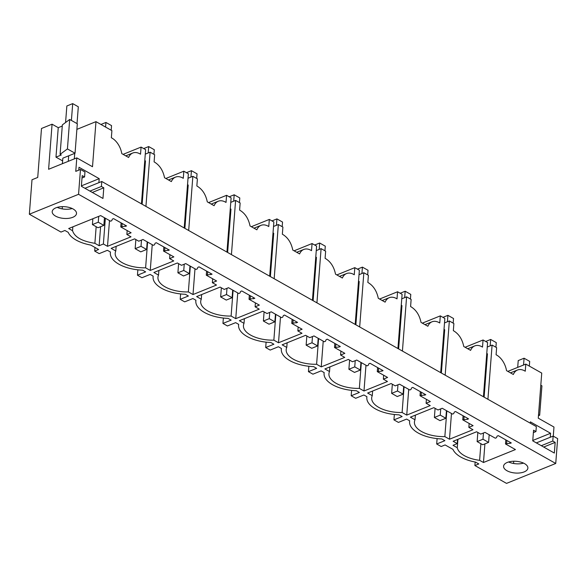 <?xml version="1.0" encoding="UTF-8"?>
<svg xmlns="http://www.w3.org/2000/svg" width="587" height="587" viewBox="0 0 587 587"><rect width="100%" height="100%" fill="white"/><g stroke="black" fill="none" stroke-linecap="round" stroke-linejoin="round"><path stroke-width="0.88" d="M480.892 443.706L479.616 460.318L483.475 462.497L515.445 449.561L505.51 443.963L505.825 439.883M505.51 443.963L511.306 442.972L498.29 435.635L497.123 436.104L496.433 437.741L495.303 438.203L484.979 432.377L480.738 434.094L476.615 431.768L453.127 441.27L457.251 443.603L453.017 445.313L457.273 447.72A26.004 12.525 4.4 0 0 479.616 460.318M483.475 462.497L484.906 443.882M409.631 420.791L409.572 421.598A30.884 14.88 4.4 0 0 441.835 438.951L444.88 440.676L436.684 443.992L441.175 446.524L445.1 444.931L452.951 449.363A30.884 14.88 4.4 0 0 475.499 462.086L478.809 463.95L474.89 465.535L506.53 483.387L555.735 463.473L557.65 438.621L553.159 436.09L536.335 442.899M78.555 194.312L80.47 169.46L75.76 171.367L76.794 157.874L48.604 169.283L52.074 124.195L41.494 128.48L37.729 177.443L31.999 179.761L29.35 214.226L78.555 194.312L555.735 463.473M29.35 214.226L60.989 232.07L64.915 230.486L68.224 232.357A30.884 14.88 4.4 0 0 90.772 245.072L98.631 249.504L94.705 251.089L99.196 253.621L107.392 250.304L110.444 252.028A30.884 14.88 4.4 0 0 110.334 252.814A30.884 14.88 4.4 0 0 142.597 270.167L145.649 271.884L137.453 275.2L141.944 277.732L150.14 274.415L153.185 276.139A30.884 14.88 4.4 0 0 153.082 276.925A30.884 14.88 4.4 0 0 185.345 294.278L188.398 296.002L180.202 299.319L184.692 301.85L192.888 298.534L195.933 300.25A30.884 14.88 4.4 0 0 195.831 301.043A30.884 14.88 4.4 0 0 228.094 318.389L231.146 320.113L222.95 323.43L227.433 325.961L235.629 322.645L238.682 324.362A30.884 14.88 4.4 0 0 238.579 325.154A30.884 14.88 4.4 0 0 270.842 342.5L273.894 344.224L265.698 347.541L270.181 350.072L278.377 346.756L281.43 348.473A30.884 14.88 4.4 0 0 281.327 349.265A30.884 14.88 4.4 0 0 313.59 366.618L316.642 368.335L308.446 371.652L312.93 374.183L321.126 370.867L324.178 372.591A30.884 14.88 4.4 0 0 324.075 373.376A30.884 14.88 4.4 0 0 356.338 390.729L359.391 392.446L351.187 395.763L355.678 398.294L363.874 394.978L366.926 396.702A30.884 14.88 4.4 0 0 366.824 397.487A30.884 14.88 4.4 0 0 399.087 414.84L402.132 416.557L393.936 419.874L398.426 422.405L406.622 419.089L409.675 420.813A30.884 14.88 4.4 0 0 409.572 421.598M107.509 246.32L130.996 236.818L126.865 234.492L131.106 232.775L120.783 226.949L126.579 225.966L113.562 218.621L112.396 219.098L111.706 220.734L110.576 221.189L100.648 215.59L68.679 228.526L72.546 230.706C74.593 237.089 82.033 241.286 94.881 243.312L99.144 245.711L103.378 243.994L107.509 246.32L109.49 220.58M271.245 311.814L267.004 313.531L262.873 311.205L239.386 320.707L244.031 323.327A26.004 12.525 4.4 0 0 243.444 325.528A26.004 12.525 4.4 0 0 273.858 340.152L278.502 342.771L301.989 333.269L297.858 330.936L302.1 329.219L291.776 323.4L297.572 322.41L284.556 315.072L283.382 315.549L282.692 317.185L281.562 317.64L271.245 311.814M156.311 242.732L155.137 243.209L154.454 244.845L153.324 245.3L143.001 239.481L138.759 241.198L134.636 238.865L111.141 248.374L115.786 250.994A26.004 12.525 4.4 0 0 115.199 253.188A26.004 12.525 4.4 0 0 145.613 267.819L150.257 270.438L173.745 260.929L169.614 258.603L173.855 256.886L163.531 251.06L169.327 250.077L156.311 242.732M381.895 371.109L377.272 371.622L387.596 377.448L383.355 379.158L387.479 381.491L363.991 390.993L359.354 388.381A26.004 12.525 4.4 0 1 328.933 373.75A26.004 12.525 4.4 0 1 329.527 371.549L324.882 368.937L348.37 359.427L352.501 361.761L356.735 360.044L367.058 365.862L368.188 365.408L368.878 363.771L370.052 363.294L383.062 370.639L381.895 371.109L381.976 370.023M420.021 395.733L425.81 394.75L412.793 387.405L411.626 387.882L410.937 389.519L409.807 389.973L399.483 384.155L395.249 385.872L391.118 383.538L367.631 393.048L372.268 395.667A26.004 12.525 4.4 0 0 371.681 397.861A26.004 12.525 4.4 0 0 402.102 412.492L406.74 415.104L430.227 405.602L426.103 403.276L430.337 401.559L420.021 395.733L420.329 391.661M467.391 419.338L462.769 419.844L473.085 425.67L468.852 427.387L472.975 429.713L449.488 439.223L444.851 436.603A26.004 12.525 4.4 0 1 414.429 421.972A26.004 12.525 4.4 0 1 415.016 419.778L410.379 417.159L433.866 407.657L437.997 409.983L442.231 408.266L452.555 414.092L453.685 413.63L454.375 411.993L455.541 411.524L468.558 418.861L467.391 419.338L467.472 418.252M339.147 346.998L334.524 347.511L344.848 353.337L340.607 355.047L344.738 357.38L321.243 366.882L316.606 364.263A26.004 12.525 4.4 0 1 286.185 349.639A26.004 12.525 4.4 0 1 286.779 347.438L282.134 344.826L305.622 335.316L309.753 337.642L313.994 335.933L324.31 341.751L325.44 341.296L326.13 339.66L327.304 339.183L340.313 346.528L339.147 346.998L339.227 345.912M212.076 274.188L199.059 266.85L197.885 267.32L197.203 268.956L196.073 269.418L185.749 263.592L181.508 265.309L177.377 262.983L153.889 272.485L158.534 275.105A26.004 12.525 4.4 0 0 157.947 277.299A26.004 12.525 4.4 0 0 188.361 291.93L193.006 294.549L216.493 285.04L212.362 282.714L216.603 280.997L206.279 275.178L212.076 274.188M254.824 298.299L241.807 290.961L240.633 291.431L239.951 293.067L238.821 293.529L228.497 287.703L224.256 289.42L220.125 287.094L196.638 296.596L201.282 299.216A26.004 12.525 4.4 0 0 200.695 301.417A26.004 12.525 4.4 0 0 231.109 316.041L235.754 318.66L259.241 309.151L255.11 306.825L259.351 305.108L249.027 299.289L254.824 298.299M524.14 471.911A12.188 5.87 4.4 0 1 510.749 472.242A12.188 5.87 4.4 0 1 503.573 466.225A12.188 5.87 4.4 0 1 507.315 462.417A12.188 5.87 4.4 0 1 520.706 462.086A12.188 5.87 4.4 0 1 527.882 468.096A12.188 5.87 4.4 0 1 524.14 471.911M72.766 217.307A12.188 5.87 4.4 0 1 59.375 217.638A12.188 5.87 4.4 0 1 52.199 211.628A12.188 5.87 4.4 0 1 55.941 207.813A12.188 5.87 4.4 0 1 69.332 207.482A12.188 5.87 4.4 0 1 76.508 213.499A12.188 5.87 4.4 0 1 72.766 217.307M487.922 399.285L492.089 345.083L496.631 347.643L496.088 354.761A16.253 10.228 -112 0 1 506.522 370.632L513.346 374.484A16.253 10.228 68 0 1 517.507 370.015A16.253 10.228 68 0 1 525.255 371.219L525.805 364.101L541.735 373.083L538.264 418.171L553.974 427.035L553.277 436.148M530.274 423.176L530.377 421.87L550.569 433.265L532.776 440.463M550.261 437.264L550.569 433.265M538.536 414.664L539.658 415.295L541.926 385.828L540.803 385.197M525.805 364.101L507.836 371.373M539.658 415.295L538.47 415.545M533.385 432.604L535.953 431.562L533.568 430.22L532.747 440.866L554.341 453.054L555.163 442.4L543.694 447.045M535.953 431.562L536.335 426.595L101.786 181.486L84.961 188.295M508.606 461.969A12.188 5.87 -175.6 0 0 523.56 463.121M553.159 436.09L552.778 441.057L541.309 445.702M486.762 353.455L487.445 353.836L484.114 397.135M513.581 463.488L513.75 461.235M474.89 465.535L475.162 462.02M552.778 441.057L555.163 442.4M80.47 169.46L84.961 171.991L84.579 176.958L82.195 175.616L81.373 186.27L102.967 198.45L103.789 187.803L101.404 186.453L101.786 181.486M506.64 443.501L506.874 440.477M457.919 439.333L457.273 447.72M457.251 443.603L457.574 439.472M510.132 443.449L510.22 442.363M487.254 347.034L492.089 345.083M436.684 443.992L437.102 438.606M147.594 242.071L145.613 267.819M116.145 246.349L115.786 250.994M163.531 251.06L163.846 246.988M184.201 227.969L188.368 173.767L183.826 171.199L165.85 178.477M145.936 206.389L150.111 152.18L154.652 154.748L154.102 161.865C159.503 164.969 162.981 170.259 164.543 177.736L171.367 181.588A16.253 10.228 -112 0 1 175.528 177.12A16.253 10.228 -112 0 1 183.276 178.316L183.826 171.199M150.111 152.18L145.275 154.139M142.135 204.239L145.466 160.941L144.784 160.559M137.453 275.2L137.864 269.822M168.153 250.554L168.242 249.46M164.661 250.605L164.896 247.575M187.532 184.67L188.214 185.052L184.883 228.35M169.614 258.603L169.922 254.663M150.257 270.438L152.238 244.691M94.705 251.089L94.984 247.45M190.342 266.182L188.361 291.93M158.894 270.46L158.534 275.105M206.279 275.178L206.595 271.099M226.942 252.08L231.117 197.878L226.575 195.31L208.598 202.588M188.684 230.5L192.859 176.298L197.401 178.859L196.85 185.976C202.251 189.08 205.729 194.37 207.284 201.847L214.116 205.699A16.253 10.228 -112 0 1 218.276 201.231A16.253 10.228 -112 0 1 226.024 202.434L226.575 195.31M192.859 176.298L188.023 178.25M180.202 299.319L180.613 293.933M210.902 274.665L210.99 273.579M207.409 274.716L207.644 271.693M230.28 208.781L230.962 209.163L227.624 252.469M212.362 282.714L212.663 278.774M193.006 294.549L194.987 268.802M233.09 290.301L231.109 316.041M201.635 294.579L201.282 299.216M249.027 299.289L249.343 295.21M269.69 276.191L273.865 221.989L269.323 219.428L251.346 226.699M231.432 254.611L235.607 200.409L240.149 202.97L239.599 210.087C244.999 213.191 248.477 218.481 250.033 225.958L256.864 229.81A16.253 10.228 -112 0 1 261.024 225.342A16.253 10.228 -112 0 1 268.773 226.545L269.323 219.428M235.607 200.409L230.772 202.361M222.95 323.43L223.361 318.044M253.65 298.776L253.731 297.69M250.157 298.827L250.392 295.804M273.021 232.892L273.703 233.281L270.372 276.58M255.11 306.825L255.411 302.892M235.754 318.66L237.735 292.913M275.839 314.412L273.858 340.152M244.383 318.69L244.031 323.327M291.776 323.4L292.091 319.321M312.438 300.302L316.613 246.1L312.064 243.539L294.094 250.81M274.18 278.722L278.348 224.52L282.897 227.081L282.347 234.198C287.747 237.302 291.225 242.592 292.781 250.069L299.612 253.922A16.253 10.228 -112 0 1 303.772 249.453A16.253 10.228 -112 0 1 311.521 250.656L312.064 243.539M278.348 224.52L273.52 226.472M265.698 347.541L266.109 342.155M296.398 322.887L296.479 321.801M292.906 322.945L293.14 319.915M315.769 257.003L316.452 257.392L313.12 300.691M297.858 330.936L298.159 327.003M278.502 342.771L280.483 317.031M318.587 338.523L316.606 364.263M287.131 342.801L286.779 347.438M334.524 347.511L334.839 343.432M355.186 324.42L359.361 270.211L354.812 267.65L336.843 274.921M316.929 302.833L321.096 248.631L325.646 251.192L325.095 258.309C330.496 261.42 333.974 266.703 335.529 274.18L342.36 278.033A16.253 10.228 -112 0 1 346.513 273.571A16.253 10.228 -112 0 1 354.269 274.767L354.812 267.65M321.096 248.631L316.268 250.59M308.446 371.652L308.857 366.266M335.654 347.056L335.889 344.026M358.518 281.114L359.2 281.503L355.869 324.802M340.607 355.047L340.908 351.114M321.243 366.882L323.224 341.142M361.335 362.634L359.354 388.381M329.879 366.912L329.527 371.549M377.272 371.622L377.588 367.55M397.935 348.531L402.102 294.322L397.56 291.761L379.591 299.032M359.677 326.952L363.845 272.742L368.394 275.31L367.844 282.428C373.237 285.531 376.722 290.822 378.277 298.291L385.109 302.144A16.253 10.228 -112 0 1 389.262 297.682A16.253 10.228 -112 0 1 397.017 298.878L397.56 291.761M363.845 272.742L359.017 274.701M351.187 395.763L351.606 390.384M378.402 371.167L378.63 368.137M401.266 305.233L401.948 305.614L398.617 348.913M383.355 379.158L383.656 375.225M363.991 390.993L365.972 365.253M404.083 386.745L402.102 412.492M372.628 391.023L372.268 395.667M440.683 372.642L444.851 318.44L440.309 315.872L422.339 323.144M402.425 351.063L406.593 296.853L411.135 299.421L410.592 306.539C415.985 309.642 419.463 314.933 421.026 322.41L427.857 326.262A16.253 10.228 -112 0 1 432.01 321.793A16.253 10.228 -112 0 1 439.758 322.989L440.309 315.872M406.593 296.853L401.757 298.812M393.936 419.874L394.354 414.495M424.643 395.227L424.724 394.134M421.15 395.278L421.378 392.248M444.014 329.344L444.697 329.725L441.365 373.024M426.103 403.276L426.404 399.336M406.74 415.104L408.721 389.364M446.832 410.856L444.851 436.603M415.376 415.134L415.016 419.778M462.769 419.844L463.077 415.772M483.431 396.753L487.599 342.551L483.057 339.983L465.087 347.262M445.173 375.174L449.341 320.972L453.883 323.532L453.34 330.65C458.733 333.754 462.211 339.044 463.774 346.521L470.598 350.373A16.253 10.228 -112 0 1 474.758 345.904A16.253 10.228 -112 0 1 482.507 347.1L483.057 339.983M449.341 320.972L444.506 322.923M463.899 419.389L464.126 416.359M468.852 427.387L469.152 423.447M449.488 439.223L451.469 413.475M96.165 226.699L94.881 243.312M72.839 226.846L72.546 230.706M120.783 226.949L121.098 222.877M126.865 234.492L127.174 230.552M103.378 243.994L105.359 218.254M99.144 245.711L100.604 226.699M76.794 157.874L92.504 166.737L95.975 121.648L111.904 130.637L111.354 137.754A16.253 10.228 68 0 1 121.795 153.625L128.619 157.47A16.253 10.228 68 0 1 132.779 153.009A16.253 10.228 68 0 1 140.528 154.205L141.078 147.088L145.62 149.648L141.452 203.858M52.074 124.195L58.245 127.68L55.978 157.147L62.626 160.897M58.245 127.68L62.266 126.051M69.692 119.462L67.424 148.929L75.048 153.229L77.315 123.762L69.692 119.462L62.354 124.892L60.087 154.359L61.246 155.012L55.978 157.147M76.882 129.375L95.975 121.648M75.048 153.229L62.831 158.174L62.405 163.7M78.775 170.142L79.003 167.266L99.196 178.661L81.402 185.859M98.887 182.66L99.196 178.661M62.376 206.639L62.207 208.884M101.404 186.453L89.936 191.098M103.789 187.803L92.32 192.441M57.233 207.372A12.188 5.87 -175.6 0 0 72.186 208.524M84.579 176.958L82.011 178M67.424 148.929L60.087 154.359M121.913 226.494L122.147 223.464M125.405 226.435L125.493 225.349M141.078 147.088L123.101 154.359M77.022 123.593L78.313 106.783L72.7 103.613L66.852 105.983L65.575 122.507M68.261 161.33L68.686 155.804M71.409 120.43L72.7 103.613M74.307 158.886L74.732 153.361M529.327 366.083L529.687 361.379L524.074 358.217L518.226 360.587L517.697 367.381M523.553 365.011L524.074 358.217M103.87 225.379L98.014 227.741L92.408 224.579L98.264 222.209L103.87 225.379L104.457 217.74M92.408 224.579L92.856 218.746M98.264 222.209L98.711 216.376M105.579 127.071L105.939 122.448L111.545 125.611L111.192 130.233M100.964 124.459L105.939 122.448M146.618 249.49L140.763 251.86L135.157 248.69L141.012 246.32L146.618 249.49L147.205 241.851M135.157 248.69L135.861 239.562M141.012 246.32L141.489 240.09M148.195 152.958L148.687 146.559L154.293 149.722L153.941 154.344M143.712 148.57L148.687 146.559M189.366 273.601L183.511 275.971L177.905 272.808L183.76 270.438L189.366 273.601L189.953 265.962M177.905 272.808L178.602 263.673M183.76 270.438L184.237 264.209M190.944 177.069L191.435 170.67L197.041 173.833L196.689 178.455M186.453 172.688L191.435 170.67M232.114 297.712L226.259 300.082L220.653 296.919L226.501 294.549L232.114 297.712L232.701 290.081M220.653 296.919L221.35 287.784M226.501 294.549L226.986 288.32M233.692 201.18L234.184 194.781L239.79 197.951L239.437 202.566M229.201 196.799L234.184 194.781M274.863 321.823L269.007 324.193L263.394 321.03L269.25 318.66L274.863 321.823L275.45 314.192M263.394 321.03L264.099 311.895M269.25 318.66L269.734 312.431M276.433 225.298L276.932 218.892L282.538 222.062L282.186 226.677M271.95 220.91L276.932 218.892M317.611 345.934L311.756 348.304L306.143 345.141L311.998 342.771L317.611 345.934L318.198 338.303M306.143 345.141L306.847 336.006M311.998 342.771L312.482 336.542M319.181 249.409L319.673 243.011L325.286 246.173L324.934 250.796M314.698 245.021L319.673 243.011M360.359 370.052L354.504 372.415L348.891 369.252L354.746 366.882L360.359 370.052L360.946 362.414M348.891 369.252L349.595 360.117M354.746 366.882L355.223 360.653M361.93 273.52L362.421 267.122L368.034 270.284L367.675 274.907M357.446 269.132L362.421 267.122M403.108 394.163L397.252 396.533L391.639 393.363L397.494 390.993L403.108 394.163L403.695 386.525M391.639 393.363L392.343 384.236M397.494 390.993L397.971 384.764M404.678 297.631L405.169 291.233L410.783 294.395L410.423 299.018M400.195 293.243L405.169 291.233M445.849 418.274L440.001 420.644L434.387 417.474L440.243 415.112L445.849 418.274L446.443 410.636M434.387 417.474L435.092 408.347M440.243 415.112L440.72 408.875M447.426 321.742L447.918 315.344L453.531 318.506L453.171 323.129M442.943 317.362L447.918 315.344M488.597 442.385L482.741 444.755L477.136 441.593L482.991 439.223L488.597 442.385L489.184 434.754M477.136 441.593L477.84 432.458M482.991 439.223L483.468 432.993M490.174 345.853L490.666 339.455L496.279 342.617L495.92 347.24M485.691 341.473L490.666 339.455M510.477 372.862L517.507 370.015M168.498 179.967L175.528 177.12M110.4 252.006L110.334 252.814M211.239 204.078L218.276 201.231M153.148 276.117L153.082 276.925M253.988 228.189L261.024 225.342M195.897 300.228L195.831 301.043M296.736 252.3L303.772 249.453M238.638 324.34L238.579 325.154M339.484 276.411L346.513 273.571M281.386 348.451L281.327 349.265M382.232 300.522L389.262 297.682M324.134 372.562L324.075 373.376M424.981 324.64L432.01 321.793M366.882 396.673L366.824 397.487M467.729 348.751L474.758 345.904M125.75 155.856L132.779 153.009"/></g></svg>
